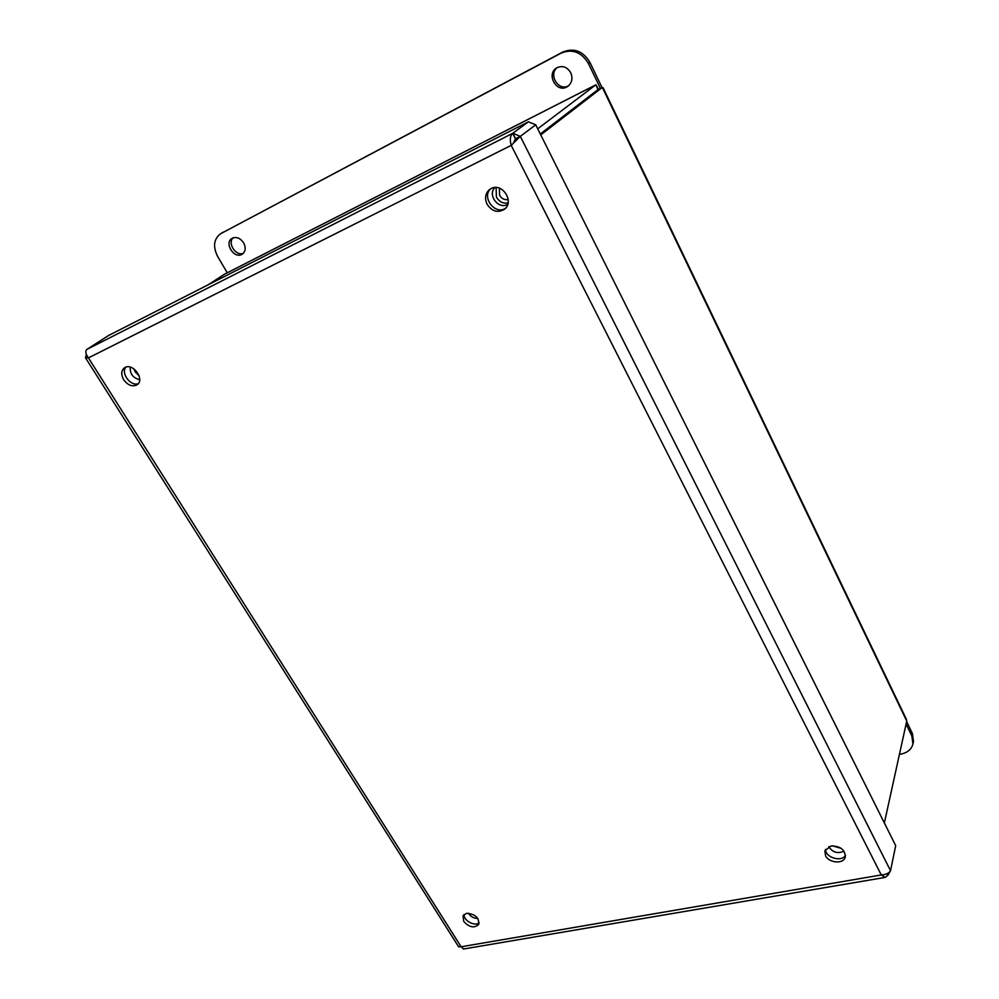 <?xml version="1.0" encoding="UTF-8"?>
<svg xmlns="http://www.w3.org/2000/svg" width="999" height="999" viewBox="0 0 999 999"><rect width="100%" height="100%" fill="white"/><g stroke="black" fill="none" stroke-linecap="round" stroke-linejoin="round"><path stroke-width="1.5" d="M884.365 822.989L906.742 721.078L906.355 719.23L603.021 87.625L598.051 89.585L595.841 84.815L598.613 89.311M224.201 274.388L208.242 284.765M598.039 89.585L540.297 133.978L598.051 89.585M223.614 274.675L595.766 84.878L537.712 128.821M906.742 721.078L602.347 87.413L540.759 134.902M139.111 375.811L135.24 371.94L133.891 368.856M139.685 379.682C132.979 377.984 129.833 373.801 130.245 367.12M477.809 918.443C473.776 918.393 470.654 916.645 468.444 913.198M499.375 188.162L499.587 195.242C501.698 198.751 504.57 200.187 508.204 199.55M508.091 202.959C503.171 203.796 499.275 201.848 496.416 197.09L496.103 187.512M507.804 204.171C498.988 210.339 487.062 195.03 494.88 187.525M841.22 848.388L832.404 845.803M844.005 851.136C837.786 853.97 832.691 852.484 828.72 846.653M899.425 754.407L901.697 753.933C907.879 752.422 911.625 749.1 912.949 743.943L913.486 741.408L912.399 733.528L906.642 721.553M912.949 743.943L911.862 736.038L906.093 724.05M602.035 87.562L589.972 62.462C583.116 51.061 574.063 47.577 562.812 52.035L220.492 233.791C213.736 239.123 212.787 246.678 217.632 256.431L227.26 272.802M600.399 88.399L588.448 63.549C581.568 52.11 572.489 48.626 561.213 53.084L220.492 233.791M243.681 242.894C246.041 247.715 245.592 251.461 242.32 254.133L241.833 254.42C233.916 259.028 223.951 242.857 232.005 238.374C236.326 236.451 240.222 237.962 243.681 242.894M233.154 237.824C227.123 243.119 235.964 256.556 243.306 253.321M570.754 72.74C572.964 78.259 572.002 82.78 567.907 86.314L566.758 87.013C556.393 92.982 546.141 74.351 556.393 68.044C562.187 65.122 566.97 66.696 570.754 72.74M557.217 67.545C548.114 74.55 558.491 91.583 568.319 85.889L568.656 85.702M464.135 914.372C463.174 920.341 474.762 926.86 479.158 922.801M125.911 367.12C120.479 373.102 130.769 386.75 138.312 383.641M825.524 849.35C825.211 857.604 841.782 862.499 845.491 855.206M490.521 188.861C481.356 197.577 495.317 215.472 505.569 208.229M463.698 921.39L463.049 915.658L466.608 913.311C475.187 913.985 479.22 917.694 478.696 924.437C474.275 928.433 469.28 927.422 463.698 921.39M123.689 379.77C120.891 374.662 121.129 370.691 124.388 367.857L125.1 367.445C133.329 362.824 145.067 379.857 137.113 384.79C132.43 387.075 127.947 385.414 123.689 379.77M825.536 855.681L824.874 850.873L830.943 845.978C840.209 845.953 845.004 849.587 845.316 856.88C843.993 864.247 828.995 863.298 825.536 855.681M487.087 204.258C484.49 198.401 485.264 193.519 489.423 189.61L491.183 188.499C502.222 182.392 514.622 201.598 504.607 209.153C497.927 213.212 492.082 211.576 487.087 204.258M886.95 873.738L887.761 875.336L885.226 877.397L881.268 874.962C886.038 874.587 889.122 873.176 890.534 870.728L520.304 136.351L515.596 138.724L512.837 133.254L520.304 136.351L511.201 145.355C509.677 139.685 510.164 135.677 512.674 133.342L86.876 349.413C85.077 351.211 85.602 354.033 88.436 357.892L85.464 357.754L86.364 354.545M513.261 143.481L515.434 138.799L512.674 133.342L528.259 121.89L108.541 335.514L86.876 349.413M458.616 946.752L461.126 946.777L463.598 949M890.534 870.728L895.691 845.666L535.726 124.825L528.421 121.816L512.837 133.254M890.246 871.24L887.911 875.311L887.087 873.675M520.304 136.351L535.726 124.825M86.763 349.5L108.441 335.577M515.596 138.724L513.761 142.857M912.399 733.528L911.862 736.038M223.277 232.118L221.079 233.454M562.812 52.035L561.213 53.084M589.972 62.462L588.448 63.549M511.201 145.355L88.436 357.892L461.126 946.777L881.268 874.962L511.201 145.355M223.926 274.5L595.841 84.815M463.299 949.05L885.226 877.397M85.464 357.754L458.741 946.952M513.886 142.632L512.125 144.555"/></g></svg>
